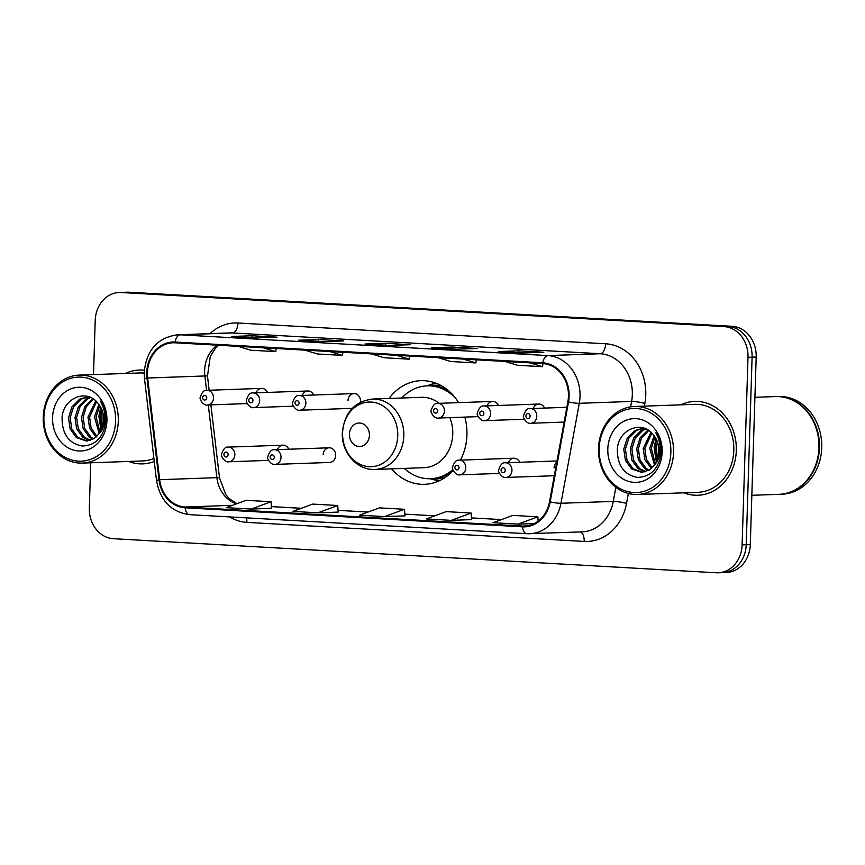<?xml version="1.0" encoding="UTF-8"?>
<svg xmlns="http://www.w3.org/2000/svg" width="865" height="865" viewBox="0 0 865 865"><rect width="100%" height="100%" fill="white"/><g stroke="black" fill="none" stroke-linecap="round" stroke-linejoin="round"><path stroke-width="1.3" d="M391.586 468.852A51.846 44.202 -92 0 0 424.596 484.314A51.846 44.202 -92 0 0 453.163 470.528M460.429 460.126A51.846 44.202 -92 0 0 466.938 434.998A51.846 44.202 -92 0 0 464.819 417.103M329.154 447.789L274.508 449.735A7.342 6.26 88 0 1 281.017 457.412A7.342 6.26 88 0 1 275.027 464.397L329.684 462.451A7.342 6.26 -92 0 0 335.674 455.466A7.342 6.26 -92 0 0 329.154 447.789A7.342 6.26 -92 0 0 323.164 454.763M360.424 402.225A7.342 6.26 -92 0 0 360.51 401.284A7.342 6.26 -92 0 0 354.001 393.597A7.342 6.26 -92 0 0 348 400.582M458.601 402.636A51.846 44.202 -92 0 0 420.909 380.687A51.846 44.202 -92 0 0 389.077 398.462M519.735 462.278A7.342 6.26 -92 0 0 513.907 458.223A7.342 6.26 -92 0 0 508.393 462.678M556.801 462.083A7.342 6.26 -92 0 0 554.108 467.814M288.791 449.227A7.342 6.26 -92 0 0 282.974 445.172A7.342 6.26 -92 0 0 277.449 449.627M544.572 408.085A7.342 6.26 -92 0 0 538.744 404.042A7.342 6.26 -92 0 0 533.229 408.496M498.381 405.48A7.342 6.26 -92 0 0 492.563 401.436A7.342 6.26 -92 0 0 487.038 405.88M313.627 395.035A7.342 6.26 -92 0 0 307.81 390.991A7.342 6.26 -92 0 0 302.285 395.446M267.447 392.429A7.342 6.26 -92 0 0 261.619 388.385A7.342 6.26 -92 0 0 256.105 392.829M720.275 572.63A29.345 25.02 -92 0 0 722.243 572.641L726.319 572.5A29.345 25.02 -92 0 0 750.29 544.582L756.183 357.018A29.345 25.02 -92 0 0 732.093 326.3L129.317 292.229A29.345 25.02 -92 0 0 127.36 292.208L123.273 292.359A29.345 25.02 -92 0 1 125.23 292.37A29.345 25.02 -92 0 0 123.273 292.359L119.186 292.5A29.345 25.02 -92 0 0 95.215 320.418L93.517 374.599M90.739 462.797L89.322 507.982A29.345 25.02 -92 0 0 113.412 538.7L716.188 572.771A29.345 25.02 -92 0 0 718.155 572.792A29.345 25.02 -92 0 0 742.116 544.874L748.009 357.31A29.345 25.02 -92 0 0 723.918 326.581L125.23 292.37L728.006 326.44A29.345 25.02 -92 0 1 752.096 357.159A29.345 25.02 -92 0 0 728.006 326.44L732.093 326.3M742.116 544.874L746.203 544.734L752.096 357.159L746.203 544.734A29.345 25.02 -92 0 1 722.243 572.641A29.345 25.02 -92 0 0 746.203 544.734L750.29 544.582M128.68 461.445A46.959 40.039 -92 0 0 142.714 463.878A46.959 40.039 -92 0 0 154.262 461.445A46.959 40.039 -92 0 1 142.714 463.878A46.959 40.039 -92 0 1 128.68 461.445M683.934 492.823A46.959 40.039 -92 0 0 697.969 495.256A46.959 40.039 -92 0 0 736.31 450.6A46.959 40.039 -92 0 0 694.627 401.414A46.959 40.039 -92 0 0 680.809 404.842A46.959 40.039 -92 0 1 694.627 401.414L694.627 401.414A46.959 40.039 -92 0 1 736.31 450.6A46.959 40.039 -92 0 1 697.969 495.256A46.959 40.039 -92 0 1 683.934 492.823M147.418 372.555A31.302 26.685 88 0 1 172.989 342.778A31.302 26.685 88 0 1 175.087 342.8L542.755 363.581A31.302 26.685 88 0 1 567.873 401.76L549.534 501.722A31.302 26.685 88 0 1 524.547 526.093A31.302 26.685 88 0 1 522.449 526.071L185.121 506.998A31.302 26.685 88 0 1 159.657 479.686L147.656 378.005A31.302 26.685 88 0 1 147.418 372.555M146.758 372.523A32.081 27.356 -92 0 0 146.996 378.113L158.998 479.783A32.081 27.356 -92 0 0 185.099 507.787L522.417 526.85A32.081 27.356 -92 0 0 550.183 501.895L568.521 401.933A32.081 27.356 -92 0 0 542.777 362.803L175.108 342.021A32.081 27.356 -92 0 0 146.758 372.523M523.401 352.974L543.836 352.239L518.816 350.833L498.391 351.558L523.401 352.974M518.762 352.704L518.816 350.833M456.698 349.2L477.134 348.476L452.125 347.06L431.689 347.784L456.698 349.2M452.06 348.93L452.125 347.06M256.613 337.891L277.049 337.166L252.029 335.75L231.604 336.474L256.613 337.891M251.975 337.62L252.029 335.75M323.305 341.664L343.74 340.94L318.731 339.523L298.295 340.248L323.305 341.664M318.666 341.394L318.731 339.523M390.007 345.427L410.443 344.703L385.422 343.286L364.998 344.021L390.007 345.427M385.368 345.157L385.422 343.286M144.325 370.209A46.959 40.039 -92 0 0 139.373 370.025A46.959 40.039 -92 0 0 125.555 373.464A46.959 40.039 -92 0 1 139.373 370.025A46.959 40.039 -92 0 1 144.325 370.209M723.918 326.581L121.154 292.521A29.345 25.02 -92 0 0 119.186 292.5M518.016 524.125L537.846 516.816L512.837 515.399L493.007 522.72L518.016 524.125L534.267 523.552M317.931 512.815L338.161 512.102L337.761 505.506L312.741 504.09L292.921 511.41L317.931 512.815L337.761 505.506M251.228 509.053L271.059 501.732L246.049 500.327L226.219 507.636L251.228 509.053L271.459 508.306M451.325 520.362L471.155 513.042L446.135 511.626L426.315 518.946L451.325 520.362L471.555 519.616M384.622 516.589L405.058 515.864L404.452 509.28L379.443 507.863L359.613 515.172L384.622 516.589L404.452 509.28M371.55 353.904L384.157 357.753L409.167 359.17L409.556 356.056M396.559 355.32L409.167 359.17M304.858 350.141L317.466 353.98L342.475 355.396L342.854 352.282M329.868 351.547L342.475 355.396M238.156 346.368L250.763 350.217L275.773 351.623L276.162 348.519M263.165 347.784L275.773 351.623M438.252 357.678L450.86 361.516L475.869 362.932L476.247 359.829M463.262 359.094L475.869 362.932M504.944 361.451L517.551 365.289L542.56 366.706L542.95 363.592M529.953 362.857L542.56 366.706M271.059 501.732L271.459 508.328M471.155 513.042L471.555 519.638M537.846 516.816L538.106 521.141M115.596 421.168A42.061 35.865 -92 0 0 81.061 377.129A42.061 35.865 -92 0 0 43.899 417.114A42.061 35.865 -92 0 0 78.423 461.142A42.061 35.865 -92 0 0 115.596 421.168M118.289 421.223A44.018 37.53 -92 0 0 79.202 375.107A44.018 37.53 -92 0 0 43.25 416.984A44.018 37.53 -92 0 0 82.337 463.089A44.018 37.53 -92 0 0 118.289 421.223M144.196 373.139A44.018 37.53 -92 0 0 139.47 372.966L79.202 375.107M102.394 427.321L100.956 416.649L102.189 410.486M103.173 424.434L103.032 413.329M99.183 433.506L94.469 416.876L98.902 404.398M99.994 432.338L96.091 416.822L99.724 405.555M96.058 437.063L89.625 428.316L87.981 417.103L95.723 400.917M96.837 436.328L91.106 427.894L89.603 417.049L96.502 401.652M92.89 439.269L89.236 437.041L83.137 428.543L81.494 417.341L84.911 406.42L92.696 398.657M93.69 438.815L90.857 436.976L84.759 428.489L83.116 417.287L86.273 406.81L93.442 399.122M89.679 440.545L82.748 437.268L76.65 428.77L75.006 417.568L78.423 406.647L86.111 398.938L89.949 397.262M90.49 440.296L84.37 437.214L78.272 428.716L76.628 417.514L80.045 406.593L87.733 398.884L90.587 397.543M98.913 433.873C101.897 429.916 103.486 425.31 103.703 420.022C103.8 413.351 101.811 407.664 97.723 402.971C86.089 388.125 62.94 398.592 62.085 417.806C62.064 433.992 68.735 443.388 82.078 446.005C95.312 445.626 103.227 437.668 105.822 422.12L105.919 420.466C106.081 413.221 104.222 406.745 100.351 401.036C103.832 407.101 105.314 413.502 104.784 420.239C104.265 425.861 102.308 430.413 98.913 433.873L94.025 438.598L86.446 441.031L76.261 437.495L70.162 429.008L68.519 417.806L71.936 406.885L79.623 399.165L88.392 396.7M87.257 440.977L77.882 437.441L71.784 428.943L70.141 417.741L73.557 406.82L81.245 399.111L88.511 396.743M52.56 417.6A31.897 27.193 -92 0 0 78.747 450.989A31.897 27.193 -92 0 0 106.925 420.671A31.897 27.193 -92 0 0 80.748 387.282A31.897 27.193 -92 0 0 52.56 417.6M82.337 463.089L142.606 460.948A44.018 37.53 -92 0 0 153.916 458.472M101.519 429.537L99.691 416.162L101.205 408.161M101.054 430.489L98.88 416.195L100.718 407.22M369.42 435.322A11.742 10.012 -92 0 0 359.786 423.028A11.742 10.012 -92 0 0 349.406 434.187A11.742 10.012 -92 0 0 359.051 446.481A11.742 10.012 -92 0 0 369.42 435.322M375.042 469.436A35.216 30.026 -92 0 0 403.804 435.938A35.216 30.026 -92 0 0 372.534 399.046C354.509 401.479 344.443 412.692 342.335 432.716C341.199 452.363 357.213 470.614 375.042 469.436L424.001 467.695A35.216 30.026 -92 0 0 452.763 434.198A35.216 30.026 -92 0 0 449.832 417.633M439.29 403.328A35.216 30.026 -92 0 0 421.504 397.305L372.534 399.046M455.985 398.754A46.461 39.617 -92 0 0 427.234 385.844A46.461 39.617 -92 0 0 401.803 398.008M448.892 391.045A46.461 39.617 -92 0 0 429.278 385.768L427.234 385.844M404.301 468.397A46.461 39.617 -92 0 0 430.532 478.723L432.576 478.648A46.461 39.617 -92 0 0 451.779 471.987M430.532 478.723A46.461 39.617 -92 0 0 452.838 469.608M670.851 452.546A42.061 35.865 -92 0 0 636.316 408.507A42.061 35.865 -92 0 0 599.142 448.492A42.061 35.865 -92 0 0 633.677 492.531A42.061 35.865 -92 0 0 670.851 452.546M673.532 452.6A44.018 37.53 -92 0 0 634.456 406.485A44.018 37.53 -92 0 0 598.504 448.362A44.018 37.53 -92 0 0 637.581 494.477A44.018 37.53 -92 0 0 673.532 452.6M637.581 494.477L697.86 492.326A44.018 37.53 -92 0 0 733.812 450.46A44.018 37.53 -92 0 0 694.725 404.344L634.456 406.485M751.836 495.299L778.997 494.337A48.916 41.704 -92 0 0 818.939 447.811A48.916 41.704 -92 0 0 775.516 396.57L754.918 397.305M779.246 494.326A48.916 41.704 -92 0 0 779.506 494.315A48.916 41.704 -92 0 0 819.447 447.789A48.916 41.704 -92 0 0 776.024 396.559A48.916 41.704 -92 0 0 775.775 396.559M779.506 494.315L781.809 494.229A48.916 41.704 -92 0 0 821.75 447.713A48.916 41.704 -92 0 0 778.327 396.473L776.024 396.559M657.649 458.699L656.211 448.027L657.443 441.874M658.427 455.812L658.287 444.707M654.437 464.894L649.723 448.254L654.156 435.776M655.248 463.716L651.345 448.2L654.967 436.933M651.313 468.441L644.868 459.693L643.236 448.492L650.977 432.295M652.091 467.706L646.36 459.272L644.857 448.427L651.756 433.03M648.145 470.647L644.49 468.419L638.381 459.921L636.748 448.719L640.165 437.798L647.95 430.035M648.934 470.192L646.112 468.354L640.003 459.866L638.37 448.665L641.516 438.198L648.696 430.511M644.933 471.922L638.002 468.646L631.893 460.158L630.261 448.946L633.677 438.036L641.365 430.316L645.204 428.64M645.733 471.685L639.624 468.592L633.515 460.094L631.883 448.892L635.299 437.971L642.987 430.262L645.841 428.921M654.167 465.251C657.151 461.305 658.741 456.688 658.957 451.4C659.054 444.729 657.065 439.052 652.978 434.349C641.343 419.503 618.194 429.97 617.34 449.184C617.318 465.37 623.979 474.777 637.332 477.383C650.567 477.015 658.481 469.046 661.076 453.509L661.174 451.854C661.325 444.599 659.476 438.123 655.605 432.414C659.087 438.479 660.568 444.88 660.038 451.617C659.519 457.25 657.562 461.791 654.167 465.251L649.28 469.987L641.7 472.409L631.515 468.873L625.417 460.385L623.773 449.184L627.19 438.263L634.878 430.554L643.646 428.089M642.511 472.355L633.137 468.819L627.038 460.331L625.395 449.119L628.812 438.209L636.499 430.489L643.765 428.121M607.814 448.978A31.897 27.193 -92 0 0 633.991 482.367A31.897 27.193 -92 0 0 662.179 452.049A31.897 27.193 -92 0 0 636.002 418.66A31.897 27.193 -92 0 0 607.814 448.978M656.762 460.915L654.935 447.54L656.459 439.539M656.308 461.867L654.124 447.573L655.973 438.598M129.317 292.229L121.154 292.521M756.183 357.018L748.009 357.31M217.32 345.189A31.302 26.685 -92 0 0 204.627 370.523A31.302 26.685 -92 0 0 204.864 375.972L206.562 390.353M210.022 333.631A48.916 41.704 88 0 1 237.951 323.002L605.619 343.783A9.785 5.093 -86.8 0 1 600.202 353.731L232.534 332.949A39.13 33.367 -92 0 0 229.917 332.928L177.617 334.787A39.13 33.367 88 0 1 180.234 334.809A9.785 5.093 93.2 0 0 175.108 342.021M605.619 343.783A48.916 41.704 88 0 1 645.766 394.981A48.916 41.704 88 0 1 644.868 403.425L644.371 406.139M568.521 401.933A9.785 1.276 10.4 0 0 579.301 403.306L631.601 401.447A39.13 33.367 -92 0 0 632.326 394.689A39.13 33.367 -92 0 0 600.202 353.731L547.902 355.591A39.13 33.367 88 0 1 579.301 403.306L560.963 503.268A39.13 33.367 88 0 1 529.726 533.737A39.13 33.367 88 0 1 527.099 533.705A9.785 5.093 93.2 0 1 526.861 533.705L582.026 531.878A39.13 33.367 -92 0 0 613.263 501.408L615.848 487.33M177.617 334.787C157.679 337.48 146.542 349.947 144.217 372.166L144.498 378.74L146.996 378.113M189.781 514.643A9.785 5.093 -86.8 0 1 189.532 514.643A9.785 5.093 -86.8 0 1 185.099 507.787M522.417 526.85A9.785 5.093 93.2 0 0 526.861 533.705L189.532 514.643C171.162 512.069 160.144 500.662 156.5 480.41L158.998 479.783M550.183 501.895A9.785 1.276 10.4 0 0 560.963 503.268L613.263 501.408A9.785 1.276 -169.6 0 1 626.53 503.387A48.916 41.704 88 0 1 584.21 541.436L246.882 522.374A48.916 41.704 88 0 1 229.593 516.902M542.777 362.803A9.785 5.093 -86.8 0 1 547.902 355.591L180.234 334.809L232.534 332.949A9.785 5.093 -86.8 0 0 237.951 323.002M628.358 493.461L626.53 503.387M630.617 406.853L631.601 401.447A9.785 1.276 -169.6 0 1 644.868 403.425M246.449 517.854A9.785 5.093 -86.8 0 1 246.882 522.374M580.21 531.943A9.785 5.093 -86.8 0 1 584.21 541.436M522.449 526.071L526.634 525.92M147.656 378.005L204.864 375.972A17.603 0.887 173.3 0 1 207.481 376.124L209.146 390.245M159.657 479.686L216.866 477.653A31.302 26.685 -92 0 0 236.459 503.863M208.292 404.961L216.866 477.653A17.603 0.887 173.3 0 1 219.483 477.804L225.808 494.65L229.16 498.564L236.945 503.679M185.121 506.998L232.512 505.311M271.361 506.609L301.334 508.306M368.079 512.048L338.053 510.361L368.036 512.069M434.781 515.821L404.744 514.124L434.727 515.843M501.473 519.595L471.447 517.897L501.43 519.606M397.749 435.928A32.351 27.583 -92 0 0 371.193 402.063A32.351 27.583 -92 0 0 342.605 432.814A32.351 27.583 -92 0 0 369.16 466.678A32.351 27.583 -92 0 0 397.749 435.928M442.037 386.114A46.905 39.995 -92 0 0 427.472 385.833M430.781 478.713A46.905 39.995 -92 0 0 445.28 477.404M213.482 398.008A7.342 6.26 88 0 1 207.492 404.993C203.945 406.258 198.982 399.014 200.258 397.392C201.923 392.126 204.162 389.78 206.962 390.331A7.342 6.26 88 0 1 213.482 398.008M202.594 397.63A2.444 2.087 -92 0 0 206.757 397.868A2.444 2.087 -92 0 0 202.594 397.63M259.662 400.625A7.342 6.26 88 0 1 253.672 407.599C250.136 408.864 245.173 401.63 246.439 399.998C248.104 394.743 250.342 392.386 253.153 392.937A7.342 6.26 88 0 1 259.662 400.625M248.774 400.246A2.444 2.087 -92 0 0 252.948 400.473A2.444 2.087 -92 0 0 248.774 400.246M305.853 403.231A7.342 6.26 88 0 1 299.863 410.215C296.317 411.481 291.364 404.236 292.63 402.603C294.295 397.349 296.533 395.002 299.344 395.543A7.342 6.26 88 0 1 305.853 403.231M294.965 402.852A2.444 2.087 -92 0 0 299.128 403.09A2.444 2.087 -92 0 0 294.965 402.852M444.415 411.059A7.342 6.26 88 0 1 438.425 418.044C434.89 419.309 429.927 412.064 431.192 410.443C432.857 405.188 435.095 402.831 437.906 403.382A7.342 6.26 88 0 1 444.415 411.059M433.527 410.68A2.444 2.087 -92 0 0 437.69 410.918A2.444 2.087 -92 0 0 433.527 410.68M490.606 413.675A7.342 6.26 88 0 1 484.616 420.65C481.07 421.915 476.107 414.681 477.383 413.048C479.048 407.793 481.286 405.436 484.086 405.988A7.342 6.26 88 0 1 490.606 413.675M479.718 413.297A2.444 2.087 -92 0 0 483.881 413.524A2.444 2.087 -92 0 0 479.718 413.297M536.797 416.281A7.342 6.26 88 0 1 530.796 423.266C527.261 424.531 522.298 417.287 523.563 415.654C525.239 410.399 527.466 408.053 530.277 408.594A7.342 6.26 88 0 1 536.797 416.281M525.898 415.903A2.444 2.087 -92 0 0 530.072 416.141A2.444 2.087 -92 0 0 525.898 415.903M282.974 445.172L228.317 447.118A7.342 6.26 88 0 1 234.826 454.806A7.342 6.26 88 0 1 228.836 461.78L268.55 460.375M228.111 454.666A2.444 2.087 -92 0 0 223.938 454.428A2.444 2.087 -92 0 0 228.111 454.666M274.292 457.271A2.444 2.087 -92 0 0 270.129 457.034A2.444 2.087 -92 0 0 274.292 457.271M513.907 458.223L459.25 460.169A7.342 6.26 88 0 1 465.77 467.857A7.342 6.26 88 0 1 459.78 474.831L499.483 473.425M459.045 467.716A2.444 2.087 -92 0 0 454.882 467.478A2.444 2.087 -92 0 0 459.045 467.716M557.006 460.948L505.441 462.786A7.342 6.26 88 0 1 511.95 470.463A7.342 6.26 88 0 1 505.96 477.448L554.303 475.728M505.236 470.322A2.444 2.087 -92 0 0 501.062 470.084A2.444 2.087 -92 0 0 505.236 470.322M144.498 378.74L156.5 480.41M718.155 572.792L722.243 572.641M271.351 506.587L301.388 508.285M210.876 404.874L219.483 477.804M207.481 376.124L210.26 356.423L215.428 348.238L218.564 345.265M390.104 345.427L365.192 344.021M323.402 341.664L298.49 340.248M256.71 337.891L231.798 336.485M456.796 349.2L431.884 347.795M523.498 352.963L498.586 351.558M429.862 478.734L438.89 480.972M426.553 385.877L435.398 383M247.195 403.577L207.492 404.993M261.619 388.385L206.962 390.331M293.386 406.182L253.672 407.599M307.81 390.991L253.153 392.937M352.25 408.345L299.863 410.215M354.001 393.597L299.344 395.543M478.129 416.627L438.425 418.044M492.563 401.436L437.906 403.382M524.32 419.233L484.616 420.65M538.744 404.042L484.086 405.988M564.142 422.077L530.796 423.266M566.856 407.296L530.277 408.594M228.317 447.118C225.506 446.567 223.267 448.924 221.602 454.179C220.337 455.823 225.289 463.045 228.836 461.78M274.508 449.735C271.697 449.184 269.458 451.541 267.793 456.796C266.528 458.428 271.469 465.651 275.027 464.397M459.25 460.169C456.45 459.629 454.212 461.975 452.546 467.23C451.281 468.873 456.223 476.096 459.78 474.831M505.441 462.786C502.63 462.234 500.392 464.592 498.727 469.846C497.472 471.479 502.414 478.702 505.96 477.448"/></g></svg>
